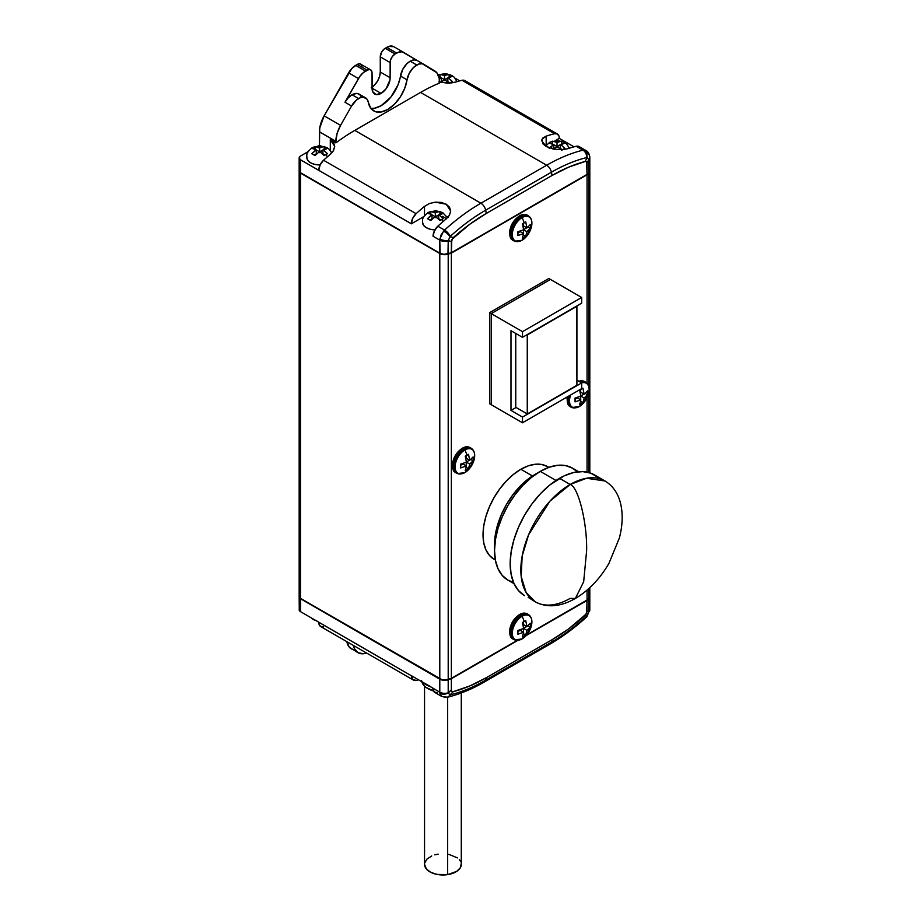 <?xml version="1.0" encoding="UTF-8"?>
<svg xmlns="http://www.w3.org/2000/svg" width="921" height="921" viewBox="0 0 921 921"><rect width="100%" height="100%" fill="white"/><g stroke="black" fill="none" stroke-linecap="round" stroke-linejoin="round"><path stroke-width="1.38" d="M570.168 484.481C578.307 486.622 587.345 523.163 586.608 550.919L583.672 581.75L575.372 598.466L570.168 598.385A69.754 40.271 -60 0 1 535.297 601.839A69.754 40.271 -60 0 1 524.602 545.946A69.754 40.271 -60 0 1 570.168 484.481A69.754 40.271 -60 0 1 605.051 481.015L586.608 478.241L570.168 484.481L549.918 501.185L528.642 534.675L522.161 556.1L521.205 576.581L526.11 592.468L535.297 601.839C547.166 608.033 560.521 606.904 575.372 598.466L583.672 581.75L586.608 550.919C587.345 523.163 578.307 486.622 570.168 484.481L559.484 478.31L570.168 484.481M461.248 863.679L460.304 867.778L456.724 871.358L447.664 874.616L447.664 697.209L447.664 874.616A18.374 10.603 0 0 0 461.283 864.37L461.283 692.972M512.479 240.059A14.517 8.381 -60 0 1 510.948 228.281A14.517 8.381 -60 0 1 520.273 215.998A14.517 8.381 120 0 0 510.671 229.191A14.517 8.381 120 0 0 513.481 240.657L514.678 241.187A14.379 8.301 -60 0 1 511.903 229.836A14.379 8.301 -60 0 1 521.413 216.769A1.393 0.806 60 0 1 522.103 217.609A13.838 7.99 -60 0 1 531.475 226.739A13.838 7.99 -60 0 1 526.72 236.202A13.838 7.99 -60 0 1 522.103 240.208A22.611 13.055 -120 0 0 524.176 237.319A20.815 12.019 180 0 1 522.437 238.217L523.635 233.589L517.844 235.557L517.844 231.758L523.635 229.79L522.437 223.78A20.815 12.019 0 0 0 524.176 222.882A22.611 13.055 -120 0 0 522.103 217.609A13.838 7.99 120 0 0 512.318 234.556A13.838 7.99 120 0 0 522.103 240.208A13.838 7.99 120 0 0 525.615 237.434L531.244 227.683A13.838 7.99 120 0 0 522.103 217.609A22.611 13.055 60 0 1 524.176 222.882A20.815 12.019 0 0 0 525.73 221.88L526.927 227.89L530.335 224.54L530.427 226.497L530.335 228.339L526.927 231.689L525.73 236.317A20.815 12.019 180 0 1 524.176 237.319A22.611 13.055 60 0 1 522.103 240.208A1.393 0.806 60 0 1 522.023 240.266A1.393 0.806 -120 0 0 522.103 240.208A13.838 7.99 -60 0 1 512.318 234.556A13.838 7.99 -60 0 1 522.103 217.609A1.393 0.806 -120 0 0 521.413 216.769A14.379 8.301 120 0 0 512.18 228.926A14.379 8.301 120 0 0 513.688 240.6A14.379 8.301 120 0 0 517.982 241.532M528.481 215.986A14.517 8.381 120 0 0 527.963 215.56A14.517 8.381 120 0 0 520.273 215.998A1.393 0.806 -120 0 0 519.49 215.871A1.393 0.806 60 0 1 520.273 215.998L521.413 216.769L520.273 215.998A14.517 8.381 -60 0 1 527.123 215.065M534.986 474.419L534.986 474.419A57.194 33.029 120 0 0 494.623 547.362L495.314 534.905L497.616 524.82L501.358 514.586L506.389 504.604L512.513 495.256L519.513 486.91L527.1 479.864L537.542 473.037A57.194 33.029 120 0 0 534.986 474.419M540.247 471.379L555.996 480.463L540.247 471.379A64.643 37.324 120 0 0 498.019 528.332A64.643 37.324 120 0 0 507.932 580.138L502.244 575.418L498.019 568.729L495.417 560.336L494.542 550.539L495.417 539.741L498.019 528.332L502.244 516.773L507.932 505.491L514.851 494.934L522.76 485.494L531.325 477.539L540.247 471.379L549.169 467.246L557.735 465.289L565.644 465.612L572.563 468.179A64.643 37.324 120 0 0 540.247 471.379M575.372 598.466C588.933 590.338 600.135 578.607 608.977 563.272L619.361 538.048C621.848 528.573 622.677 519.502 621.836 510.833C620.328 496.937 614.733 486.99 605.051 481.015L594.356 474.845A69.754 40.271 120 0 0 559.484 478.31A69.754 40.271 120 0 0 513.918 539.775A69.754 40.271 120 0 0 524.602 595.668L518.477 590.58L513.918 583.361L511.109 574.301L510.165 563.733L511.109 552.082L513.918 539.775L518.477 527.296L524.602 515.127L532.085 503.729L540.604 493.541L549.86 484.953L564.32 475.789L573.806 472.496L582.74 471.61L590.775 473.164L597.614 477.113M520.849 469.284L532.43 475.973L520.849 469.284A53.476 30.877 120 0 0 485.908 516.416A53.476 30.877 120 0 0 494.105 559.266L489.408 555.363L485.908 549.837L483.755 542.883L483.03 534.79L483.755 525.845L485.908 516.416L489.408 506.849L494.105 497.513L499.838 488.775L506.377 480.969L513.469 474.384L520.849 469.284L528.228 465.865L535.32 464.253L541.859 464.518L547.581 466.636A53.476 30.877 120 0 0 520.849 469.284M512.479 638.748A14.517 8.381 -60 0 1 510.948 626.959A14.517 8.381 -60 0 1 520.273 614.687A14.517 8.381 120 0 0 510.671 627.88A14.517 8.381 120 0 0 513.481 639.335L514.678 639.876A14.379 8.301 -60 0 1 511.903 628.525A14.379 8.301 -60 0 1 521.413 615.447A1.393 0.806 60 0 1 522.103 616.287A13.838 7.99 -60 0 1 531.475 625.417A13.838 7.99 -60 0 1 526.72 634.891A13.838 7.99 -60 0 1 522.103 638.886A22.611 13.055 -120 0 0 524.176 635.997A20.815 12.019 180 0 1 522.437 636.895L523.635 632.267L517.844 634.235L517.844 630.448L523.635 628.479L522.437 622.469A20.815 12.019 0 0 0 524.176 621.571A22.611 13.055 -120 0 0 522.103 616.287A13.838 7.99 120 0 0 512.318 633.245A13.838 7.99 120 0 0 522.103 638.886A13.838 7.99 120 0 0 525.615 636.112L531.244 626.361A13.838 7.99 120 0 0 522.103 616.287A22.611 13.055 60 0 1 524.176 621.571A20.815 12.019 0 0 0 525.73 620.57L526.927 626.579L530.335 623.229L530.427 625.175L530.335 627.028L526.927 630.367L525.73 634.995A20.815 12.019 180 0 1 524.176 635.997A22.611 13.055 60 0 1 522.103 638.886A1.393 0.806 60 0 1 522.023 638.955A1.393 0.806 -120 0 0 522.103 638.886A13.838 7.99 -60 0 1 512.318 633.245A13.838 7.99 -60 0 1 522.103 616.287A1.393 0.806 -120 0 0 521.413 615.447A14.379 8.301 120 0 0 512.18 627.615A14.379 8.301 120 0 0 513.688 639.278A14.379 8.301 120 0 0 517.982 640.222M528.481 614.675A14.517 8.381 120 0 0 527.963 614.249A14.517 8.381 120 0 0 520.273 614.687A1.393 0.806 -120 0 0 519.49 614.56A1.393 0.806 60 0 1 520.273 614.687L521.413 615.447L520.273 614.687A14.517 8.381 -60 0 1 527.123 613.754M307.119 159.172A12.79 7.38 0 0 0 320.117 164.928L314.706 164.375L310.561 162.775L307.787 160.381L306.82 157.549M327.346 156.846A8.208 4.743 -120 0 0 325.85 154.498L324.204 155.603L320.807 152.552A4.651 2.682 180 0 1 318.401 152.552L314.994 155.603L311.712 153.703L315.109 150.653A4.651 2.682 180 0 1 315.109 149.26L311.712 148.385L313.359 147.291A8.208 4.743 -120 0 0 312.242 147.636A8.208 4.743 60 0 1 313.359 147.291L314.994 146.497L318.401 147.36L324.204 146.497L327.496 148.385L324.1 149.26L324.1 150.653L327.496 153.703L324.204 155.603L320.807 152.552L318.401 152.552L314.994 155.603L311.712 153.703L316.317 149.962L316.317 153.761L314.153 155.004L316.317 153.761L316.317 149.962L314.994 149.202L314.994 146.497L315.086 149.248L311.712 148.385L314.994 146.497L319.599 148.062L320.807 147.36L319.599 148.062L318.401 147.36A4.651 2.682 180 0 1 320.807 147.36L324.204 146.497L324.123 149.248L324.204 146.497L327.496 148.385L319.599 151.861L316.317 149.962L315.109 150.653L315.109 149.26L319.599 151.861L318.401 152.552L319.599 151.861L320.807 152.552L319.599 151.861L319.599 148.062L319.599 151.861L322.891 149.962L324.1 150.653L322.891 149.962L324.1 149.26A4.651 2.682 180 0 1 324.1 150.653L327.496 153.703L325.85 154.498A8.208 4.743 60 0 1 327.346 156.846M422.877 224.091A12.79 7.38 0 0 0 434.919 229.859M443.013 221.604A8.208 4.743 -120 0 0 441.596 219.428L439.95 220.533L436.554 217.483A4.651 2.682 180 0 1 434.148 217.483L430.752 220.533L427.459 218.634L430.855 215.583A4.651 2.682 180 0 1 430.855 214.19L427.459 213.315L429.105 212.221A8.208 4.743 -120 0 0 428 212.555A8.208 4.743 60 0 1 429.105 212.221L430.752 211.416L434.148 212.291L439.95 211.416L443.243 213.315L439.847 214.19L439.847 215.583L443.243 218.634L439.95 220.533L436.554 217.483L434.148 217.483L430.752 220.533L427.459 218.634L432.064 214.892L432.064 218.68L429.911 219.935L432.064 218.68L432.064 214.892L430.752 214.133L430.752 211.416L430.832 214.179L427.459 213.315L430.752 211.416L435.345 212.993L436.554 212.291L435.345 212.993L434.148 212.291A4.651 2.682 180 0 1 436.554 212.291L439.95 211.416L439.87 214.179L439.95 211.416L443.243 213.315L435.345 216.78L432.064 214.892L430.855 215.583L430.855 214.19L435.345 216.78L434.148 217.483L435.345 216.78L436.554 217.483L435.345 216.78L435.345 212.993L435.345 216.78L438.638 214.892L439.847 215.583L438.638 214.892L439.847 214.19A4.651 2.682 180 0 1 439.847 215.583L443.243 218.634L441.596 219.428A8.208 4.743 60 0 1 443.013 221.604M451.267 82.971A8.208 4.743 -120 0 0 450.806 82.36L449.16 83.466L445.764 80.415A4.651 2.682 180 0 1 443.358 80.415L440.848 82.418L444.555 79.713L441.274 77.813L441.274 81.612L440.146 82.257L441.274 81.612L441.274 77.813L438.292 76.362L440.065 77.122L439.95 74.348L443.358 75.223L449.16 74.348L450.818 75.154L452.453 76.247L449.045 77.122L449.045 78.515L452.453 81.566L449.16 83.466L445.764 80.415L443.358 80.415L444.555 79.713L445.764 80.415L444.555 79.713L444.555 75.913L445.764 75.223L444.555 75.913L443.358 75.223L444.555 75.913L444.555 79.713L441.274 77.813L440.065 78.515A4.651 2.682 180 0 1 440.065 77.122L439.95 74.348L443.358 75.223A4.651 2.682 180 0 1 445.764 75.223L449.16 74.348L449.08 77.111L449.16 74.348L452.453 76.247L444.555 79.713L447.848 77.813L449.045 78.515L447.848 77.813L449.045 77.122A4.651 2.682 180 0 1 449.045 78.515L452.453 81.566L450.806 82.36A8.208 4.743 60 0 1 451.267 82.971M439.305 78.999L441.274 77.813L440.065 77.122L439.305 78.999M563.261 149.19L561.626 150.284L558.218 147.233A4.651 2.682 180 0 1 555.812 147.233L553.44 149.098L557.021 146.543L553.728 144.643L553.728 148.442L552.807 148.972L553.728 148.442L553.728 144.643L549.123 143.077L550.77 141.972A8.208 4.743 -120 0 0 549.664 142.318A8.208 4.743 60 0 1 550.77 141.972L552.416 141.178L555.812 142.053L561.626 141.178L564.907 143.077L561.511 143.952L561.511 145.334L564.907 148.385L561.626 150.284L558.218 147.233L555.812 147.233L557.021 146.543L558.218 147.233L557.021 146.543L557.021 142.743L558.218 142.053L557.021 142.743L555.812 142.053L557.021 142.743L557.021 146.543L553.728 144.643L552.531 145.334A4.651 2.682 180 0 1 552.531 143.952L549.123 143.077L550.77 141.972L552.416 141.178L552.416 143.883L552.416 141.178L555.812 142.053A4.651 2.682 180 0 1 558.218 142.053L561.626 141.178L561.534 143.929L561.626 141.178L564.907 143.077L557.021 146.543L560.302 144.643L561.511 145.334L560.302 144.643L561.511 143.952A4.651 2.682 180 0 1 561.511 145.334L564.907 148.385L563.261 149.19M549.123 148.385L553.728 144.643L552.531 143.952L552.531 145.334L549.123 148.385M557.101 149.628L546.165 146.497L542.814 143.722L541.985 139.301L546.165 136.147A186.307 107.561 -60 0 1 554.557 133.741A9.302 5.365 -60 0 1 557.389 134.029A9.302 5.365 -60 0 1 559.323 138.288L555.628 140.51L559.323 138.38L558.978 136.078L557.286 133.982L554.557 133.741L461.997 80.3L554.557 133.741A186.307 107.561 -60 0 0 546.165 136.147L546.165 145.38L546.165 136.147L542.86 138.035L541.675 140.717L546.165 146.497L554.108 149.225L562.95 149.628L557.101 149.628M585.848 150.468L583.995 150.019A6.977 5.181 89.7 0 1 587.011 157.514L588.864 159.575A6.977 4.029 0 0 0 589.808 157.537L589.739 156.489C589.141 153.381 587.851 151.378 585.86 150.468L579.09 146.566A9.302 5.365 120 0 0 576.258 146.266A186.307 107.561 120 0 0 567.866 148.672L567.693 148.73M361.251 96.786L359.524 94.414L356.911 93.424L352.029 94.748L358.603 98.547A13.953 8.059 -60 0 1 365.579 97.856L359.006 94.057A13.953 8.059 120 0 0 352.029 94.748L348.207 97.845L344.972 102.243L359.961 76.224L363.565 72.402L369.01 69.466L370.61 69.777L371.957 71.919L372.74 91.766L376.067 94.529L381.098 93.389A12.79 7.38 -60 0 1 374.697 94.023A12.79 7.38 -60 0 1 372.049 88.163L381.098 93.389L386.118 88.727L389.963 79.862L390.516 60.141L392.323 56.526L395.074 53.994L398.62 52.163L402.224 51.829L417.178 60.51A13.953 8.059 120 0 0 410.167 61.189L416.741 64.977A13.953 8.059 -60 0 1 423.718 64.286A13.953 8.059 -60 0 1 423.787 64.332L434.77 70.952A23.255 13.424 -60 0 1 439.467 81.52L439.467 83.097A186.307 107.561 120 0 0 420.552 92.434L354.792 130.402L480.889 203.207A6.977 4.029 60 0 1 485.655 210.184L551.426 172.215A6.977 4.029 -120 0 0 546.66 165.239L480.889 203.207L546.66 165.239A6.977 4.029 60 0 1 551.426 172.215A181.138 104.58 -60 0 1 586.758 157.549L587.011 157.514A6.977 5.181 -90.3 0 0 583.995 150.019L582.993 150.158A6.977 4.985 76.2 0 1 586.758 157.549A6.977 4.985 -103.8 0 0 582.993 150.158A186.307 107.561 120 0 0 546.66 165.239L420.552 92.434L546.66 165.239A186.307 107.561 -60 0 1 582.993 150.158L583.995 150.019M365.579 97.856A13.953 8.059 -60 0 1 368.296 102.208L370.691 108.148L375.1 111.556L380.983 112.028L387.672 109.518L394.349 104.315L400.244 97.039L404.653 88.543L407.047 79.828A13.953 8.059 -60 0 1 416.741 64.977L410.167 61.189L406.817 63.791L402.661 69.501L398.068 84.744L390.861 97.096L381.098 105.719L374.41 108.241L371.324 108.379M423.637 64.251L417.213 60.533A13.953 8.059 120 0 0 417.132 60.498L403.72 52.416A13.953 8.059 -60 0 0 403.651 52.37A13.953 8.059 -60 0 0 396.675 53.061L386.808 47.362L396.675 53.061L395.074 53.994L385.208 48.295L395.074 53.994A6.977 4.029 -60 0 0 390.136 62.536L380.269 56.837L390.136 62.536L390.136 77.721A12.79 7.38 -60 0 1 381.098 93.389L372.049 88.163L372.049 72.978A6.977 4.029 -60 0 0 370.61 69.777A6.977 4.029 -60 0 0 367.122 70.123L357.256 64.435L367.122 70.123L365.51 71.055L355.644 65.356L365.51 71.055A13.953 8.059 -60 0 0 358.465 78.55L348.599 72.851L358.465 78.55L344.972 102.243L351.557 106.042A13.953 8.059 -60 0 1 358.603 98.547L352.029 94.748A13.953 8.059 120 0 0 344.972 102.243L351.557 106.042L356.657 99.894L360.295 97.741L363.484 97.223L367.088 99.238L368.296 102.208A27.906 16.106 -60 0 0 373.719 110.9L373.673 110.877M579.321 406.518A13.838 7.99 -60 0 1 570.652 394.971A13.838 7.99 120 0 0 579.321 406.518A13.838 7.99 120 0 0 582.832 403.743L588.461 393.992A13.838 7.99 120 0 0 581.658 382.894A13.838 7.99 -60 0 1 588.692 393.048A13.838 7.99 -60 0 1 583.937 402.512A13.838 7.99 -60 0 1 579.321 406.518A22.611 13.055 -120 0 0 581.393 403.628A22.611 13.055 60 0 1 579.321 406.518A1.393 0.806 60 0 1 579.24 406.575A1.393 0.806 -120 0 0 579.321 406.518M569.696 406.368A14.517 8.381 -60 0 1 567.589 396.732A14.517 8.381 120 0 0 570.698 406.967L571.895 407.496A14.379 8.301 -60 0 1 569.224 395.788A14.379 8.301 120 0 0 570.905 406.909A14.379 8.301 120 0 0 575.199 407.842M582.947 402.627A20.815 12.019 180 0 1 581.393 403.628A20.815 12.019 180 0 1 579.654 404.526L580.852 399.898L575.049 401.867L575.049 398.068L580.852 396.099L579.654 390.09A20.815 12.019 0 0 0 581.393 389.192A20.815 12.019 0 0 0 582.947 388.19L584.144 394.2L587.552 390.849L587.644 392.807L587.552 394.649L584.144 397.999L582.947 402.627L580.656 401.349L582.947 402.627L584.144 397.999L580.852 396.099L575.049 398.068A20.815 12.019 60 0 1 575.049 401.867L580.852 399.898L577.409 397.907L575.13 399.219L577.409 397.907L580.852 399.898L579.654 404.526A20.815 12.019 0 0 0 581.393 403.628A20.815 12.019 0 0 0 582.947 402.627M455.262 472.438A14.517 8.381 -60 0 1 453.731 460.65A14.517 8.381 -60 0 1 463.056 448.366A14.517 8.381 120 0 0 453.454 461.571A14.517 8.381 120 0 0 456.263 473.026L457.461 473.567A14.379 8.301 -60 0 1 454.686 462.215A14.379 8.301 -60 0 1 464.196 449.137A1.393 0.806 60 0 1 464.886 449.978A13.838 7.99 -60 0 1 474.257 459.107A13.838 7.99 -60 0 1 469.503 468.582A13.838 7.99 -60 0 1 464.886 472.577A22.611 13.055 -120 0 0 466.959 469.687A20.815 12.019 180 0 1 465.232 470.585L466.417 465.957L460.627 467.926L460.627 464.138L466.417 462.169L465.232 456.16A20.815 12.019 0 0 0 466.959 455.262A22.611 13.055 -120 0 0 464.886 449.978A13.838 7.99 120 0 0 455.101 466.935A13.838 7.99 120 0 0 464.886 472.577A13.838 7.99 120 0 0 468.398 469.802L474.027 460.051A13.838 7.99 120 0 0 464.886 449.978A22.611 13.055 60 0 1 466.959 455.262A20.815 12.019 0 0 0 468.513 454.26L469.71 460.27L473.118 456.92L473.21 458.865L473.118 460.719L469.71 464.057L468.513 468.685A20.815 12.019 180 0 1 466.959 469.687A22.611 13.055 60 0 1 464.886 472.577A1.393 0.806 60 0 1 464.806 472.646A1.393 0.806 -120 0 0 464.886 472.577A13.838 7.99 -60 0 1 455.101 466.935A13.838 7.99 -60 0 1 464.886 449.978A1.393 0.806 -120 0 0 464.196 449.137A14.379 8.301 120 0 0 454.962 461.306A14.379 8.301 120 0 0 456.471 472.968A14.379 8.301 120 0 0 460.765 473.912M471.264 448.366A14.517 8.381 120 0 0 470.746 447.94A14.517 8.381 120 0 0 463.056 448.366A1.393 0.806 -120 0 0 462.273 448.251A1.393 0.806 60 0 1 463.056 448.366L464.196 449.137L463.056 448.366A14.517 8.381 -60 0 1 469.906 447.433M587.057 600.032L526.777 634.834L587.057 600.032L587.057 590.131L587.057 600.032L588.864 598.213L587.057 600.032M299.256 170.696L299.164 171.225A4.651 2.682 180 0 0 300.534 173.125L300.534 598.385L300.534 173.125L299.164 171.225L299.164 596.486A4.651 2.682 0 0 0 300.534 598.385L439.789 678.789L439.789 253.517L300.534 173.125L439.789 253.517A6.977 4.029 180 0 0 448.205 254.161L448.205 679.422L448.205 254.161L451.348 253.114L587.057 174.76L451.348 253.114L446.075 254.622L439.789 253.517L439.789 678.789A6.977 4.029 0 0 0 448.205 679.422L451.348 678.374L451.348 253.114L451.348 678.374L517.153 640.394L451.348 678.374L446.075 679.882L441.631 679.548L300.534 598.385L299.164 596.486L299.947 595.001M589.083 594.425L589.67 596.992L588.864 598.213A6.977 4.029 0 0 0 589.808 596.198L589.808 587.679M587.057 174.76L587.057 383.355L587.057 174.76L588.864 172.952L587.057 174.76M587.057 397.722L587.057 472.116L587.057 397.722M513.481 639.335C511.788 637.597 510.522 639.542 509.509 631.656C510.165 624.334 513.492 618.636 519.49 614.56A1.393 0.806 60 0 0 519.202 615.193L515.645 618.06L512.64 622.124L510.625 626.764L509.923 631.276M456.263 473.026C454.583 471.287 453.305 473.233 452.292 465.347C452.948 458.025 456.275 452.326 462.273 448.251A1.393 0.806 60 0 0 461.985 448.884L458.439 451.75L455.423 455.814L453.408 460.454L452.706 464.967M567.313 396.698L567.14 398.897M548.801 278.487L489.604 312.656L489.604 403.789L491.215 404.722L491.215 313.589L550.413 279.42L548.801 278.487L489.604 312.656L491.215 313.589L489.604 312.656L489.604 403.789L522.495 422.774L522.495 417.075L581.681 382.906L581.681 388.604L522.495 422.774L522.495 417.075L510.982 410.432L516.082 407.485L510.982 410.432L510.982 330.697L522.495 337.339L522.495 331.641L581.681 297.471L581.681 303.17L522.495 337.339L581.681 303.17L581.681 297.471L550.413 279.42L491.25 313.612L522.495 331.641L581.681 297.471L550.436 279.431L491.215 313.589L491.25 404.733L522.495 422.774L581.681 388.604L581.681 382.906L522.495 417.075L510.982 410.432L510.982 330.697L522.495 337.339L522.495 331.641L491.25 313.612L491.215 404.722L491.25 313.612L550.436 279.431L548.801 278.487M513.481 240.657C511.788 238.907 510.522 240.865 509.509 232.967C510.165 225.645 513.492 219.946 519.49 215.871A1.393 0.806 60 0 0 519.202 216.516L515.645 219.382L512.64 223.435L510.625 228.074L509.923 232.587M589.739 170.408L588.864 172.952L588.864 386.993L588.864 172.952A6.977 4.029 180 0 0 589.808 170.938L589.808 472.83M417.213 60.533L413.99 59.865L410.167 61.189A13.953 8.059 120 0 0 400.474 76.029L407.047 79.828L409.235 73.3L413.402 67.578L418.687 64.079L422.29 63.745L436.761 72.655L439.156 78.043L439.467 83.097A186.307 107.561 120 0 0 420.552 92.434L354.792 130.402A186.307 107.561 120 0 0 335.877 142.893L330.294 139.67L333.586 142.663L334.714 146.462L333.54 150.526L330.294 154.325A186.307 107.561 120 0 0 323.547 160.231L416.108 213.672A186.307 107.561 -60 0 1 424.5 206.385L429.416 203.529L435.276 202.148L441.182 202.413L446.201 204.209L449.54 207.237L450.691 211.047L449.506 215.123L446.201 218.922A186.307 107.561 120 0 0 437.809 226.209L434.378 230.918L433.054 236.248L439.789 240.139L440.111 253.333L300.856 172.929L440.111 253.333L443.864 254.403L451.071 252.895L586.677 174.599L451.071 252.895L447.974 253.931L448.228 240.473L450.323 236.317A6.977 2.763 -132.3 0 0 444.544 230.089L443.565 231.102A6.977 2.095 39.7 0 1 450.081 236.57A6.977 2.095 -140.3 0 0 443.565 231.102L439.881 238.896A6.977 3.5 9.5 0 0 448.228 240.473A6.977 3.5 -170.5 0 1 439.881 238.896L439.789 240.139A6.977 4.029 0 0 0 448.205 240.784A6.977 4.029 180 0 1 439.789 240.139L441.136 234.832L444.544 230.089A6.977 2.763 47.7 0 1 450.323 236.317A181.138 104.58 -60 0 1 485.655 210.184A6.977 4.029 -120 0 0 480.889 203.207A186.307 107.561 120 0 0 444.544 230.089L437.809 226.209A9.302 5.365 120 0 0 433.054 236.248L439.789 240.139L439.789 253.137L300.534 172.745L300.534 159.828A4.651 2.682 180 0 1 299.164 157.928A4.651 2.682 180 0 1 300.534 156.029L299.164 157.928L300.534 159.828L411.342 223.722A9.302 5.365 -60 0 1 416.108 213.672L323.547 160.231A9.302 5.365 120 0 0 318.781 170.281L300.534 159.828L300.534 172.745A4.651 2.682 180 0 1 300.534 168.946M588.864 392.185L588.864 472.554L588.864 392.185M588.864 588.531L588.864 598.213L588.864 588.531M472.611 449.448A14.379 8.301 120 0 0 464.196 449.137A14.379 8.301 -60 0 1 471.817 448.711L470.746 447.94C468.213 446.328 465.381 446.432 462.273 448.251M473.118 456.92L469.71 460.27L466.256 458.278L469.71 460.27L468.513 454.26A20.815 12.019 180 0 1 466.959 455.262A20.815 12.019 180 0 1 465.232 456.16L466.417 462.169L460.627 464.138A20.815 12.019 60 0 1 460.627 467.926L466.417 465.957L462.975 463.977L460.696 465.289L462.975 463.977L466.417 465.957L465.232 470.585A20.815 12.019 0 0 0 466.959 469.687A20.815 12.019 0 0 0 468.513 468.685L466.222 467.408L468.513 468.685L469.71 464.057L466.417 462.169L469.71 464.057L473.118 460.719L470.677 459.521L473.118 460.719A20.815 12.019 -120 0 0 473.118 456.92M466.256 455.653L466.256 458.278L466.256 455.653M466.256 462.238L466.256 465.865L466.256 462.238M469.549 460.178L466.406 461.985L469.549 460.178M585.687 382.296A14.517 8.381 120 0 0 585.18 381.87A14.517 8.381 120 0 0 579.205 381.478M580.472 382.203A14.379 8.301 -60 0 1 586.251 382.641L581.139 380.741L578.768 381.225M587.552 390.849L584.144 394.2L580.691 392.208L584.144 394.2L582.947 388.19A20.815 12.019 180 0 1 581.393 389.192A20.815 12.019 180 0 1 579.654 390.09L580.852 396.099L584.144 397.999L587.552 394.649L585.111 393.451L587.552 394.649A20.815 12.019 -120 0 0 587.552 390.849M580.691 389.583L580.691 392.208L580.691 389.583M580.691 396.168L580.691 399.806L580.691 396.168M583.983 394.107L580.84 395.926L583.983 394.107M587.045 383.378A14.379 8.301 120 0 0 581.036 382.019M588.853 159.287A6.977 4.778 -6.5 0 0 589.739 156.478A6.977 4.778 173.5 0 1 588.853 159.287L586.758 157.549A181.138 104.58 120 0 0 551.426 172.215L485.655 210.184A181.138 104.58 120 0 0 450.323 236.317L448.228 240.473L451.348 241.59L453.236 237.653L450.081 236.57L453.236 237.653A177.626 102.553 -60 0 1 486.323 213.43L485.655 210.184L486.323 213.43L552.082 175.462L551.426 172.215L552.082 175.462A177.626 102.553 -60 0 1 585.169 161.474L587.011 157.514L585.169 161.474L586.585 161.682L587.057 163.236L588.853 159.287L588.864 172.572L587.057 174.38L451.348 252.734L448.205 253.782L448.228 240.473L451.348 241.59L451.348 252.734L451.82 239.483L469.629 224.356L486.323 213.43L552.082 175.462L568.775 167.104L585.169 161.474L586.585 161.682L587.057 174.38L587.057 163.236L588.853 159.287M370.829 108.321A27.906 16.106 120 0 0 400.474 76.029L407.047 79.828A27.906 16.106 -60 0 1 393.463 105.167A27.906 16.106 -60 0 1 373.719 110.9M299.164 157.928L299.164 170.846A4.651 2.682 0 0 0 300.534 172.745L439.789 253.137A6.977 4.029 0 0 0 448.205 253.782L451.348 252.734L587.057 174.38L588.864 172.572L588.864 159.575A6.977 4.029 180 0 0 589.808 157.56A6.977 4.029 0 0 0 589.751 157.088M586.47 150.929L587.679 153.554A6.977 4.778 173.5 0 1 589.739 156.478M580.679 148.603L578.998 146.508L576.258 146.266L582.993 150.158L576.258 146.266A186.307 107.561 120 0 0 567.866 148.672L562.95 149.628M557.389 134.029L464.829 80.588A9.302 5.365 120 0 0 461.997 80.3A186.307 107.561 120 0 0 455.25 82.176L447.606 83.155L438.833 81.911M403.571 52.324L393.866 46.718A13.953 8.059 120 0 0 393.785 46.672A13.953 8.059 120 0 0 386.808 47.362L385.208 48.295A6.977 4.029 120 0 0 380.269 56.837L380.269 72.022L390.136 77.721L380.269 72.022L379.579 76.42L377.622 80.933L374.686 84.893L371.232 87.691M372.049 87.173A12.79 7.38 120 0 0 380.269 72.022L380.269 56.837L381.72 51.979L384.241 48.963L388.766 46.464L393.866 46.718M362.091 66.22L360.744 64.09A6.977 4.029 120 0 0 357.256 64.435L355.644 65.356A13.953 8.059 120 0 0 348.599 72.851L324.134 115.839L340.574 125.337L351.557 106.042L340.574 125.337L324.134 115.839A23.255 13.424 120 0 0 319.437 131.83L335.877 141.316A23.255 13.424 -60 0 1 340.574 125.337L337.098 133.441L335.877 141.316L319.437 131.83L319.437 145.115L318.206 145.829L319.437 145.115L320.623 145.794L319.437 145.115L319.748 127.996L324.134 115.839L351.822 68.453L357.256 64.435L359.996 63.814L370.61 69.777M332.999 151.389L334.714 146.404L330.294 139.67L330.294 150.48L330.294 139.67L335.877 142.893L335.877 141.316L335.877 142.893A186.307 107.561 120 0 1 354.792 130.402L480.889 203.207A186.307 107.561 -60 0 0 444.544 230.089L437.809 226.209A186.307 107.561 120 0 1 446.201 218.922L449.506 215.123L450.691 211.047L446.201 204.209L435.276 202.148L429.416 203.529L424.5 206.385L424.5 215.618L424.5 206.385A186.307 107.561 -60 0 0 416.108 213.672L412.666 218.392L411.342 223.815L318.781 170.281L320.105 164.951L323.547 160.231A186.307 107.561 120 0 1 330.294 154.325L330.869 153.807M444.751 73.622A4.651 2.682 180 0 1 446.904 73.795M574.002 146.853L559.323 138.38L574.002 146.853M459.729 80.875L455.181 78.25L459.729 80.875M464.725 80.53L461.997 80.3A186.307 107.561 120 0 0 455.25 82.176L450.415 83.051L439.467 82.084M466.417 82.637L465.427 81.048M308.109 151.654L300.534 156.029L308.109 151.654M332.055 152.598A15.116 8.726 0 0 0 331.307 152.034L332.055 152.598M423.856 216.585L411.342 223.815L423.856 216.585M447.859 217.344A15.346 8.865 0 0 0 446.869 216.619M448.113 217.563L446.201 216.216M442.46 216.343L445.983 218.381M435.345 229.87L430.452 229.306L426.308 227.706L423.533 225.311L422.566 222.479M446.996 73.818L444.313 73.668M588.864 168.543A6.977 4.029 180 0 1 588.864 172.572A6.977 4.029 0 0 0 589.808 170.558L589.808 157.56M448.205 253.782A6.977 4.029 180 0 1 439.789 253.137L440.111 253.333A6.516 3.753 0 0 0 447.974 253.931L448.205 253.782M562.443 149.674L560.302 148.442L560.302 144.643L560.302 148.442L562.443 149.674M450.001 82.855L447.848 81.612L447.848 77.813L447.848 81.612L450.001 82.855M440.791 219.935L438.638 218.68L438.638 214.892L438.638 218.68L440.791 219.935M325.044 155.004L322.891 153.761L322.891 149.962L322.891 153.761L325.044 155.004M529.828 615.758A14.379 8.301 120 0 0 521.413 615.447A14.379 8.301 -60 0 1 529.034 615.021L527.963 614.249C525.431 612.638 522.598 612.741 519.49 614.56M530.335 623.229L526.927 626.579L523.473 624.588L526.927 626.579L525.73 620.57A20.815 12.019 180 0 1 524.176 621.571A20.815 12.019 180 0 1 522.437 622.469L523.635 628.479L517.844 630.448A20.815 12.019 60 0 1 517.844 634.235L523.635 632.267L520.192 630.286L517.913 631.599L520.192 630.286L523.635 632.267L522.437 636.895A20.815 12.019 0 0 0 524.176 635.997A20.815 12.019 0 0 0 525.73 634.995L523.439 633.717L525.73 634.995L526.927 630.367L523.635 628.479L526.927 630.367L530.335 627.028L527.894 625.831L530.335 627.028A20.815 12.019 -120 0 0 530.335 623.229M523.473 621.963L523.473 624.588L523.473 621.963M523.473 628.548L523.473 632.174L523.473 628.548M526.766 626.487L523.623 628.295L526.766 626.487M576.914 380.154L581.681 382.906L576.914 380.154M515.748 407.301L515.748 333.448L515.748 407.301L527.261 413.943L527.261 334.968L576.914 306.302L576.914 385.277L527.261 413.943L515.748 407.301M576.914 385.277L576.581 306.106L527.261 334.968L527.261 413.943L576.914 385.277M548.835 467.361L547.581 466.636L548.766 467.384M495.337 559.922L494.105 559.266L495.348 559.991M528.194 597.349L535.297 601.839M578.699 471.713L572.563 468.179L577.306 471.863M513.492 582.394L507.932 580.138L514.056 583.672M529.828 217.068A14.379 8.301 120 0 0 521.413 216.769A14.379 8.301 -60 0 1 529.034 216.331L527.963 215.56C525.431 213.96 522.598 214.063 519.49 215.871M530.335 224.54L526.927 227.89L523.473 225.898L526.927 227.89L525.73 221.88A20.815 12.019 180 0 1 524.176 222.882A20.815 12.019 180 0 1 522.437 223.78L523.635 229.79L517.844 231.758A20.815 12.019 60 0 1 517.844 235.557L523.635 233.589L520.192 231.597L517.913 232.909L520.192 231.597L523.635 233.589L522.437 238.217A20.815 12.019 0 0 0 524.176 237.319A20.815 12.019 0 0 0 525.73 236.317L523.439 235.039L525.73 236.317L526.927 231.689L523.635 229.79L526.927 231.689L530.335 228.339L527.894 227.142L530.335 228.339A20.815 12.019 -120 0 0 530.335 224.54M523.473 223.273L523.473 225.898L523.473 223.273M523.473 229.859L523.473 233.497L523.473 229.859M526.766 227.798L523.623 229.617L526.766 227.798M450.081 694.86L448.228 693.099A6.977 4.444 169.4 0 1 439.881 693.317L441.735 696.437L439.881 693.317A6.977 4.444 -10.6 0 0 448.228 693.099L450.081 694.86A6.977 5.526 86.4 0 1 446.144 697.45A6.977 5.526 -93.6 0 0 450.081 694.86L453.236 691.659L450.081 694.86M446.144 697.45A6.977 5.526 86.4 0 1 443.565 696.852M446.915 697.324A6.977 4.985 -103.8 0 0 447.583 697.22A6.977 4.985 -103.8 0 0 450.323 694.825A181.138 104.58 120 0 0 485.655 680.159L486.323 677.683A177.626 102.553 -60 0 1 453.236 691.659L451.82 691.464L451.348 689.91L448.205 692.799A6.977 4.029 180 0 1 439.789 692.166L439.881 693.317L439.789 692.166L432.882 688.183A9.302 5.365 120 0 0 434.816 692.431L441.735 696.437L447.571 697.232C459.717 694.215 471.978 689.138 484.377 681.977A6.977 4.029 -120 0 0 485.655 680.159L551.426 642.19A181.138 104.58 120 0 0 586.758 616.057A6.977 2.763 47.7 0 1 586.309 617.266A6.977 2.763 -132.3 0 0 586.758 616.057L586.758 616.057A181.138 104.58 -60 0 1 551.426 642.19L552.082 639.715L551.426 642.19A6.977 4.029 60 0 1 550.125 644.021A6.977 4.029 -120 0 0 551.426 642.19L485.655 680.159A181.138 104.58 -60 0 1 450.323 694.825A6.977 4.985 76.2 0 1 447.583 697.22M586.919 616.679A6.977 1.75 -136.3 0 0 587.011 615.804A6.977 1.75 43.7 0 1 586.919 616.679L589.808 609.575A6.977 4.029 180 0 1 588.864 611.59L587.011 615.804L588.853 611.912A6.977 3.166 5.3 0 0 589.762 610.519A6.977 3.166 -174.7 0 1 588.853 611.912L587.057 611.556L585.169 615.493L587.011 615.804L585.169 615.493A177.626 102.553 -60 0 1 552.082 639.715L486.323 677.683L485.655 680.159A6.977 4.029 60 0 1 484.377 681.977L550.148 644.009C562.489 636.86 574.554 627.949 586.332 617.254L586.93 616.667M366.489 652.989L363.288 653.737L357.958 652.701L354.389 648.591L353.434 645.46A23.255 13.424 -60 0 0 357.958 652.701A23.255 13.424 -60 0 0 366.489 652.989M357.958 652.701L349.335 647.198L346.86 641.661A23.255 13.424 120 0 0 351.385 648.902L353.871 649.823M413.437 680.089A9.302 5.365 -60 0 0 416.269 680.389A186.307 107.561 -60 0 0 418.537 679.802A186.307 107.561 -60 0 1 416.269 680.389L412.838 679.64L411.514 675.841L318.781 622.297A9.302 5.365 120 0 0 320.704 626.556L413.437 680.089A9.302 5.365 -60 0 1 411.514 675.841L300.534 611.671L300.534 598.765A4.651 2.682 180 0 1 299.164 596.866A4.651 2.682 180 0 1 299.175 596.681A4.651 2.682 0 0 0 300.534 598.765L439.789 679.168L439.789 692.166L411.514 675.749L432.882 688.091L434.205 691.982L437.648 692.73M323.547 626.856L320.807 626.614L319.115 624.519L318.781 622.216L300.534 611.671L299.164 609.783A4.651 2.682 0 0 0 300.534 611.671L300.695 598.477L439.789 679.168L439.789 692.166A6.977 4.029 0 0 0 448.205 692.799L448.205 679.802L451.348 678.754L517.855 640.36L451.348 678.754L451.348 689.91L451.348 678.754L448.205 679.802A6.977 4.029 180 0 1 439.789 679.168A6.977 4.029 0 0 0 448.205 679.802L448.228 693.099L451.348 689.91L451.82 691.464L453.236 691.659L469.629 686.03L486.323 677.683L552.082 639.715L568.775 628.79L586.585 613.662L587.057 600.411L588.864 598.592L588.864 611.59A6.977 4.029 0 0 0 589.808 609.575L589.808 596.578A6.977 4.029 180 0 1 588.864 598.592L588.853 611.912L587.057 611.556L586.861 600.135L526.098 635.605L587.057 600.411L588.864 598.592A6.977 4.029 0 0 0 589.797 596.394A6.977 4.029 180 0 1 589.808 596.578M299.164 596.866L299.256 609.253M311.712 618.555L314.994 620.455L316.651 620.34M424.546 686.157L424.546 864.37A18.374 10.603 0 0 0 447.664 874.616L437.015 874.409L430.798 872.337L426.435 869.056L424.546 864.324M424.708 862.989L427.01 859.063L431.73 855.954M434.793 854.861L438.154 854.124M448.815 854.32L457.484 857.912M459.383 859.673L460.661 861.619M421.565 680.642L423.729 685.293L425.939 687.354L433.434 690.9A21.39 12.353 0 0 1 421.76 681.667M430.671 686.813A22.323 12.882 180 0 1 428.783 686.007A22.323 12.882 0 0 0 430.671 686.813M430.706 686.721L422.048 681.828A24.418 14.091 0 0 0 430.245 686.571M514.678 241.187L522.023 240.266L525.615 237.434M514.678 639.876L522.023 638.955L525.615 636.112M306.877 158.251C307.165 155.407 304.955 153.68 312.207 147.659L319.898 145.771L326.909 147.602L329.304 149.375L331.733 152.955M422.624 223.181C422.912 220.338 420.701 218.611 427.954 212.578L435.656 210.702L442.656 212.532L447.445 217.782M545.623 146.174L549.618 142.341L557.32 140.453L564.32 142.283L566.714 144.067L569.362 148.2M423.718 64.286L417.132 60.498M571.895 407.496L579.24 406.575L582.832 403.743M570.698 406.967L567.67 403.974L566.91 397.124M457.461 473.567L464.806 472.646L468.398 469.802M474.027 460.051C475.363 454.801 474.626 451.025 471.817 448.711M588.461 393.992C589.797 388.743 589.06 384.955 586.251 382.641M393.785 46.672L403.651 52.37M456.989 81.647L454.249 77.237L451.854 75.464L444.855 73.622L438.212 74.969M531.244 626.361C532.58 621.111 531.843 617.335 529.034 615.021M531.244 227.683C532.58 222.422 531.843 218.645 529.034 216.331M316.467 620.869L308.972 616.552"/></g></svg>
